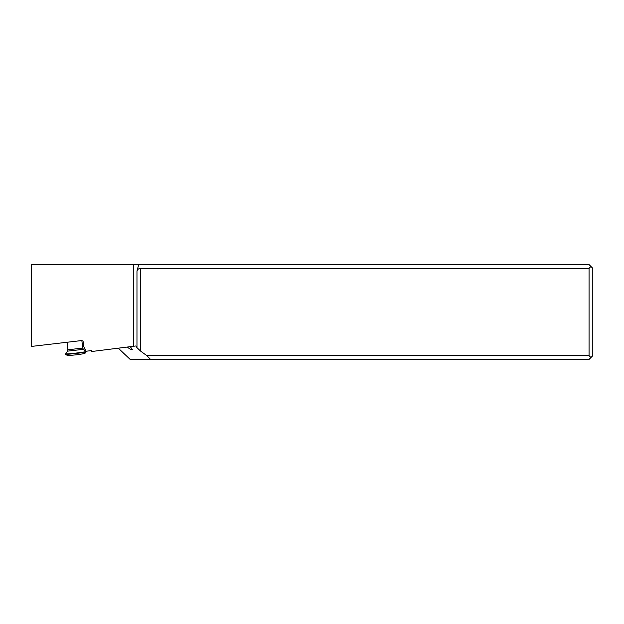 <?xml version="1.0" encoding="UTF-8"?>
<svg xmlns="http://www.w3.org/2000/svg" width="624" height="624" viewBox="0 0 624 624"><rect width="100%" height="100%" fill="white"/><g stroke="black" fill="none" stroke-linecap="round" stroke-linejoin="round"><path stroke-width="0.94" d="M31.411 346.437L81.744 340.54L83.086 341.133L83.398 345.985L86.135 351.226L91.502 350.602L91.556 351.53L135.985 345.961L136.968 347.685L140.572 351.078L146.851 355.672L589.064 355.672L589.064 268.328L140.572 268.328C138.754 268.445 137.553 269.365 136.968 271.097L138.707 264.592L31.2 264.592L31.2 346.437L31.411 264.592M138.707 264.592L589.064 264.592L592.8 268.328L592.8 355.672L589.064 359.408L150.556 359.408L146.851 355.672M133.715 346.593L133.715 264.592M589.064 268.328L590.936 266.464M150.556 359.408L130.159 359.408L118.513 348.371M127.452 347.326C130.603 349.463 132.249 350.173 132.389 349.456L130.494 346.967M590.936 357.536L589.064 355.672M85.223 350.758L85.847 350.68M84.334 350.056L85.457 349.924M83.312 344.674L82.345 344.791M65.356 353.839A10.452 0.445 -6.6 0 0 65.348 353.863A10.452 0.445 -6.6 0 0 66.027 353.941A10.452 0.445 -6.6 0 0 77.633 352.888A10.452 0.445 -6.6 0 0 86.12 351.476A10.452 0.445 -6.6 0 0 86.104 351.452L86.159 351.842A10.452 0.445 -6.6 0 0 86.159 351.842A10.452 0.445 -6.6 0 1 77.454 353.285A10.452 0.445 -6.6 0 1 66.066 354.315A10.452 0.445 -6.6 0 1 65.403 354.253A10.452 0.445 -6.6 0 0 65.403 354.253L67.501 351.148L83.405 349.315L86.104 351.452M65.403 354.253L67.626 355.61L77.384 354.736L84.841 353.512L86.151 351.866M136.968 347.685L136.968 271.097M140.572 351.078L140.572 268.328M67.025 342.264L67.891 349.791L82.719 348.083L83.405 349.315M81.861 340.587L82.719 348.083M67.501 351.148L67.891 349.791"/></g></svg>
